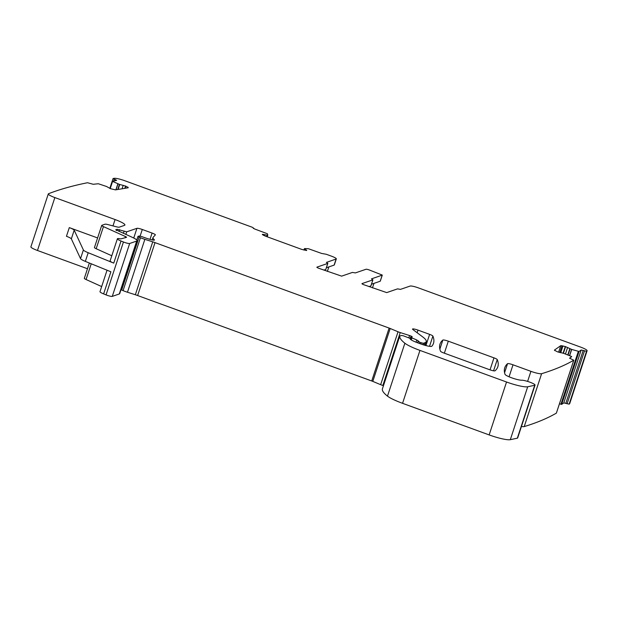 <?xml version="1.0" encoding="UTF-8"?>
<svg xmlns="http://www.w3.org/2000/svg" width="618" height="618" viewBox="0 0 618 618"><rect width="100%" height="100%" fill="white"/><g stroke="black" fill="none" stroke-linecap="round" stroke-linejoin="round"><path stroke-width="0.93" d="M569.649 355.698L571.712 349.433L579.066 351.488L581.183 350.004L586.536 351.256A1834.834 287.293 -161.8 0 0 587.023 350.831A9.247 1.445 -161.8 0 0 587.1 350.723A9.247 1.445 -161.8 0 0 580.534 347.069L418.177 287.81A6.929 1.089 18.2 0 0 410.136 286.057L400.487 289.371L397.536 288.876L386.714 292.6L363.925 284.759A2.773 0.433 -161.8 0 1 361.955 283.662A2.773 0.433 -161.8 0 1 362.04 283.592L372.863 279.877L370.9 285.833M587.1 350.723L569.703 403.624A9.247 1.445 -161.8 0 1 569.626 403.739A1834.803 287.285 -161.8 0 1 569.139 404.157L563.786 402.905L561.669 404.388L559.437 403.84M556.393 413.056L556.37 413.125A1834.811 287.293 -161.8 0 1 524.257 426.582A1850.454 289.742 -161.8 0 1 524.218 426.59A9.247 1.445 -161.8 0 1 521.445 426.459M554.408 350.197L557.652 351.897L563.701 353.349L571.241 356.347L571.704 356.656L569.564 358.17L573.767 360.217A1834.811 287.293 -161.8 0 1 541.646 373.681A1838.967 287.942 -161.8 0 1 541.615 373.689A9.247 1.445 -161.8 0 1 530.924 371.333L513.01 364.798A4.62 0.726 -161.8 0 0 507.548 363.678A336.455 52.684 -161.8 0 0 504.751 367.772A336.455 52.684 -161.8 0 0 505.006 374.307A9.247 1.445 -161.8 0 0 512.098 377.969A9.247 1.445 -161.8 0 0 521.692 380.209A7.393 1.159 -161.8 0 1 529.773 382.14A7.393 1.159 -161.8 0 1 535.049 385.076L517.66 437.977A7.393 1.159 -161.8 0 1 517.328 438.185L510.306 439.676A18.486 2.897 -161.8 0 1 489.147 434.917L402.557 403.315A23.105 3.615 -161.8 0 1 387.478 396.123A87.81 13.751 -161.8 0 1 382.364 389.039A4.62 0.726 -161.8 0 1 382.364 389.031A4.62 0.726 -161.8 0 1 382.372 389.016M383.469 385.678L382.851 385.477A4.62 0.726 -161.8 0 1 380.649 384.674L372.793 381.391A4.62 0.726 -161.8 0 0 371.727 380.974L137.621 295.528A9.247 1.445 -161.8 0 0 135.342 294.747L127.47 292.237A9.247 1.445 -161.8 0 1 123.067 290.63L120.989 289.726M418.286 341.491L417.83 342.874L420.897 343.994A9.247 1.445 -161.8 0 0 431.851 346.196A323.515 50.653 -161.8 0 0 433.496 343.322A323.515 50.653 -161.8 0 0 432.894 336.084A4.62 0.726 -161.8 0 0 429.618 334.361L418 330.12A4.62 0.726 -161.8 0 0 412.5 329.062A4.62 0.726 -161.8 0 0 412.809 329.479L422.805 336.98A50.838 7.957 -161.8 0 1 426.227 341.623A50.838 7.957 -161.8 0 1 424.728 342.828L423.33 343.307L419.931 342.38L416.795 339.985L410.406 337.258L411.078 336.995A4.62 0.726 -161.8 0 1 411.735 336.957A2.773 0.433 -161.8 0 0 412.206 336.872A2.773 0.433 -161.8 0 0 409.556 335.543L400.24 332.577A4.62 0.726 -161.8 0 1 398.038 331.773L390.19 328.49A4.62 0.726 -161.8 0 0 389.124 328.073L155.018 242.627A9.247 1.445 -161.8 0 0 152.739 241.847L144.859 239.336A9.247 1.445 -161.8 0 1 140.456 237.729L138.023 236.385L139.135 236.006L142.07 236.686A14.786 2.317 -161.8 0 0 151.356 239.722A4.62 0.726 -161.8 0 0 154.454 240.023A4.62 0.726 -161.8 0 0 154.276 239.707A32.352 5.068 -161.8 0 1 153.025 237.513A32.352 5.068 -161.8 0 1 153.225 237.188L155.334 234.933A4.62 0.726 -161.8 0 0 155.357 234.886A4.62 0.726 -161.8 0 0 152.082 233.063L142.294 229.494A4.62 0.726 -161.8 0 0 136.933 228.32L126.705 231.835L116.987 229.247A4.62 0.726 -161.8 0 1 117.011 229.378A4.62 0.726 -161.8 0 1 116.872 229.487L116.408 229.649A4.62 0.726 -161.8 0 1 115.721 229.687L131.881 237.142A13.866 2.171 -161.8 0 1 137.088 240.742L119.699 293.65A13.866 2.171 -161.8 0 1 119.289 293.975L112.275 296.385A4.62 0.726 -161.8 0 1 106.049 294.886L103.623 293.898A6.929 1.089 -161.8 0 1 99.992 291.657L107.045 270.213M101.669 286.559L86.064 279.521A4.62 0.726 -161.8 0 1 84.326 278.316L89.355 263.021M87.478 268.737L37.466 250.483A9.247 1.445 -161.8 0 1 30.9 246.829L48.297 193.928A9.247 1.445 -161.8 0 1 48.536 193.72A1834.811 287.293 -161.8 0 1 87.493 182.735L93.225 184.28L98.339 183.747L106.574 186.505L110.506 188.691L115.504 189.881L128.22 187.772L125.848 186.149L119.413 184.38L112.576 181.383L116.64 180.363L115.473 179.683L115.157 180.641M417.845 342.882A11.093 1.738 -161.8 0 1 410.128 338.973L410.715 338.625L410.483 339.328M535.049 385.076A7.393 1.159 -161.8 0 1 534.717 385.277L527.702 386.775A18.486 2.897 -161.8 0 1 506.536 382.009L419.954 350.406A23.105 3.615 -161.8 0 1 404.875 343.222A87.81 13.751 -161.8 0 1 399.753 336.138A4.62 0.726 -161.8 0 1 399.761 336.122A4.62 0.726 -161.8 0 1 399.892 336.014L401.545 335.45L403.23 335.759L410.715 338.625M563.091 353.202L565.285 346.536L560.773 345.647L554.446 350.089L554.972 350.653M565.285 346.536L571.712 349.433M371.518 278.927L372.863 279.877M371.472 284.226L380.209 281.221L382.202 275.149L371.503 278.857M323.878 270.136L325.771 269.487L327.772 263.415L316.949 267.138A2.773 0.433 -161.8 0 0 316.864 267.2A2.773 0.433 -161.8 0 0 318.834 268.297L341.623 276.146L352.445 272.422L355.389 272.917L366.041 269.255A2.773 0.433 -161.8 0 1 369.255 269.958L382.287 275.087L380.286 281.159A2.773 0.433 18.2 0 0 380.263 281.059M304.002 250.089L304.774 248.552L308.436 248.73L321.669 253.45L326.289 254.276L331.395 256.138A6.929 1.089 -161.8 0 1 336.316 258.872A6.929 1.089 -161.8 0 1 336.115 259.035L326.412 262.403L327.826 263.368L325.81 269.371M262.318 234.523L265.176 236.053L301.847 249.44L306.621 250.483L304.396 248.683M306.698 250.452L306.373 249.95L306.188 250.506M266.891 236.679L267.385 235.18L262.457 234.307L262.704 234.84M267.385 235.18L267.192 236.787M115.473 179.683L113.164 178.478A1834.834 287.293 -161.8 0 1 114.369 178.324A9.247 1.445 -161.8 0 1 124.79 180.726L252.268 227.254L254.454 228.915L267.378 233.743L267.779 235.025L267.192 236.794L267.779 235.033M128.22 187.772L128.104 187.324L127.941 187.818M137.088 240.742A13.866 2.171 -161.8 0 1 136.686 241.074L129.672 243.484A4.62 0.726 -161.8 0 1 123.446 241.986L121.02 240.997A6.929 1.089 -161.8 0 1 117.389 238.757A6.929 1.089 -161.8 0 1 120.819 238.911L126.474 237.343A2.773 0.433 -161.8 0 0 126.551 237.281A2.773 0.433 -161.8 0 0 125.508 236.563L103.453 226.621A4.62 0.726 -161.8 0 1 101.715 225.416A4.62 0.726 -161.8 0 1 101.854 225.307L105.06 224.203A4.62 0.726 -161.8 0 1 107.88 224.581L116.4 226.798A4.62 0.726 -161.8 0 0 119.228 227.169L124.504 225.354A13.866 2.171 -161.8 0 0 124.913 225.029A13.866 2.171 -161.8 0 0 115.072 219.552L54.855 197.575A9.247 1.445 -161.8 0 1 48.297 193.928M448.305 341.182L493.975 357.853A4.62 0.726 -161.8 0 1 497.251 359.576A323.515 50.653 -161.8 0 1 497.838 366.768A323.515 50.653 -161.8 0 1 495.026 370.808A4.62 0.726 -161.8 0 1 489.564 369.688L443.801 352.986A4.62 0.726 -161.8 0 1 440.534 351.256A323.515 50.653 -161.8 0 1 439.985 344.149A323.515 50.653 -161.8 0 1 442.843 340.062A4.62 0.726 -161.8 0 1 448.305 341.182L444.357 353.187M328.846 266.922L327.37 271.41M336.316 258.872L334.323 264.944A6.929 1.089 -161.8 0 1 334.114 265.107L326.374 267.772M373.952 283.376L372.469 287.872M586.536 351.256L569.139 404.157M573.767 360.217L556.37 413.125M97.598 237.945L69.301 227.617A6.929 1.089 -161.8 0 1 74.199 230.182L83.384 249.966A9.247 1.445 -161.8 0 0 88.196 252.723L113.751 263.113A6.929 1.089 -161.8 0 1 110.112 260.873L117.389 238.757M88.196 252.723L85.346 261.391L110.892 271.781L103.623 293.898M368.969 286.597L370.862 285.941M111.796 255.767L96.184 248.73A4.62 0.726 -161.8 0 1 94.446 247.532L101.715 225.416M85.346 261.391A9.247 1.445 -161.8 0 1 80.533 258.633L71.348 238.857A6.929 1.089 -161.8 0 0 66.45 236.292L69.301 227.617M587.023 350.831L569.626 403.739M127.285 187.926L127.602 186.976M125.153 188.281L125.848 186.149M124.805 188.335L125.562 186.033M122.063 188.791L123.206 185.307M118.115 189.448L119.753 184.481M117.729 189.51L119.413 184.38M116.037 189.788L117.992 183.832M115.89 189.811L117.876 183.785M112.576 181.383L110.213 188.575M112.26 181.198L109.873 188.444M114.23 179.212L113.681 180.889M253.527 228.027L253.395 228.444M266.706 236.609L267.177 235.157M263.569 235.365L263.878 234.438M303.94 250.074L304.38 248.714L303.925 250.074M336.115 259.035L334.114 265.107M584.512 350.854L567.115 403.755M583.207 350.398L565.818 403.307M581.183 350.004L563.786 402.905M579.066 351.488L561.669 404.388M578.324 351.379L560.928 404.28M569.518 355.644L571.573 349.386M568.058 355.041L570.082 348.869M567.772 354.925L569.804 348.745M565.455 353.975L567.587 347.494M563.407 353.264L565.586 346.644M560.735 352.739L562.99 345.895M559.777 352.538L562.025 345.701M558.61 352.214L560.773 345.647M541.615 373.689L524.218 426.59M530.924 371.333L527.61 381.414M513.01 364.798L509.07 376.795M507.548 363.678L504.574 372.731M534.717 385.277L517.328 438.185M527.702 386.775L510.306 439.676M506.536 382.009L489.147 434.917M419.954 350.406L402.557 403.315M404.875 343.222L387.478 396.123M399.753 336.138L382.364 389.039L399.761 336.122M432.894 336.084L429.525 346.319M429.618 334.361L425.933 345.57M418 330.12L417.142 332.731M424.728 342.828L424.002 345.029M423.33 343.307L422.874 344.674M421.182 342.835L420.812 343.963M419.931 342.38L419.56 343.508M418.255 340.804L417.606 342.789M416.795 339.985L416.068 342.202M411.866 338.1L411.279 339.892M409.556 335.543L408.884 337.567M400.24 332.577L382.851 385.477M398.038 331.773L380.649 384.674M390.19 328.49L372.793 381.391M389.124 328.073L371.727 380.974M155.018 242.627L137.621 295.528M152.739 241.847L135.342 294.747M144.859 239.336L127.47 292.237M140.456 237.729L123.067 290.63M139.065 237.15L121.676 290.051M154.276 239.707L154.129 240.17M152.082 233.063L150.012 239.351M142.294 229.494L140.124 236.091M136.933 228.32L133.743 238.03M126.705 231.835L125.856 234.423M124.11 231.286L123.438 233.334M119.637 229.687L119.065 231.441M116.872 229.487L116.539 230.506M116.408 229.649L116.176 230.352M136.686 241.074L119.289 293.975M129.672 243.484L112.275 296.385M123.446 241.986L106.049 294.886M121.02 240.997L113.751 263.113M91.232 263.786L86.064 279.521M54.855 197.575L37.466 250.483M115.072 219.552L112.978 225.91M497.251 359.576L493.558 370.8M493.975 357.853L490.035 369.85M442.843 340.062L439.861 349.147M103.453 226.621L96.184 248.73M125.508 236.563L125.099 237.822M83.384 249.966L80.533 258.633M74.199 230.182L71.348 238.857M112.237 181.144L109.842 188.428M113.063 178.532L109.819 188.42M253.581 227.988L253.426 228.459M573.79 360.194L556.393 413.094M410.785 338.571L410.53 339.359M426.227 341.623L425.006 345.323M410.406 337.258L410.136 338.077M137.961 236.447L136.779 240.023M153.025 237.513L152.229 239.939M117.011 229.378L116.624 230.545M372.917 279.83L370.924 285.902"/></g></svg>
